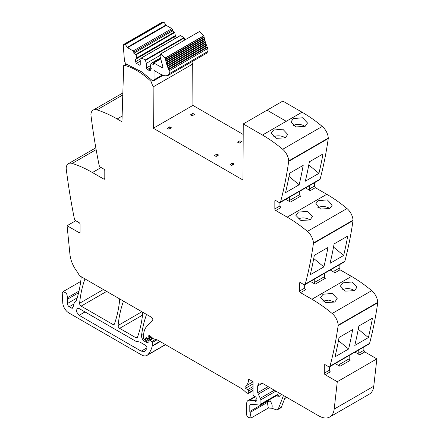 <?xml version="1.0" encoding="UTF-8"?>
<svg xmlns="http://www.w3.org/2000/svg" width="440" height="440" viewBox="0 0 440 440"><rect width="100%" height="100%" fill="white"/><g stroke="black" fill="none" stroke-linecap="round" stroke-linejoin="round"><path stroke-width="0.66" d="M280.148 202.554L319.721 179.707A2.184 1.26 -120 0 0 320.122 179.135A524.667 302.918 -120 0 0 328.262 138.534A2.623 1.513 -120 0 0 328.279 138.094A10.929 6.309 -120 0 0 322.25 126.434A131.17 75.73 -120 0 0 302.038 112.189L286.27 121.297L267.047 110.193L286.27 121.297L262.466 135.036A131.17 75.73 -120 0 1 282.678 149.281A10.929 6.309 -120 0 1 288.706 160.941A2.623 1.513 -120 0 1 288.69 161.381A524.667 302.918 -120 0 1 280.55 201.982A2.184 1.26 -120 0 1 280.148 202.554A2.184 1.26 -120 0 1 279.054 202.45L275.759 200.547A1.315 0.759 60 0 0 275.105 200.481A1.315 0.759 60 0 0 274.835 201.08L275.759 200.547M314.408 182.776L314.408 186.087L315.332 187.693L326.772 194.299L287.199 217.146A131.17 75.73 -120 0 1 307.411 231.385A10.929 6.309 -120 0 1 313.44 243.051A2.623 1.513 -120 0 1 313.423 243.485A524.667 302.918 -120 0 1 305.283 284.091A2.184 1.26 -120 0 1 304.882 284.664A2.184 1.26 -120 0 1 303.787 284.559L300.493 282.656A1.315 0.759 60 0 0 299.838 282.59A1.315 0.759 60 0 0 299.569 283.19L300.493 282.656M304.882 284.664L344.454 261.817A2.184 1.26 -120 0 0 344.856 261.245A524.667 302.918 -120 0 0 352.995 220.638A2.623 1.513 -120 0 0 353.012 220.204A10.929 6.309 -120 0 0 346.984 208.538A131.17 75.73 -120 0 0 326.772 194.299M339.141 264.886L339.141 268.197L340.065 269.803L351.505 276.408L311.933 299.255A131.17 75.73 -120 0 1 332.145 313.495A10.929 6.309 -120 0 1 338.173 325.16A2.623 1.513 -120 0 1 338.157 325.595A524.667 302.918 -120 0 1 330.017 366.201A2.184 1.26 -120 0 1 329.615 366.773A2.184 1.26 -120 0 1 328.52 366.663L325.226 364.76A1.315 0.759 60 0 0 324.572 364.7A1.315 0.759 60 0 0 324.302 365.299L325.226 364.76M329.615 366.773L369.188 343.926A2.184 1.26 -120 0 0 369.589 343.354A524.667 302.918 -120 0 0 377.729 302.748A2.623 1.513 -120 0 0 377.745 302.313A10.929 6.309 -120 0 0 371.718 290.648A131.17 75.73 -120 0 0 351.505 276.408M363.875 346.995L363.875 350.306L364.799 351.912L376.86 358.875L373.758 386.249L334.186 409.096L337.288 381.722L325.226 374.759A1.315 0.759 60 0 1 324.302 373.153L324.302 365.299M262.312 383.273L259.034 382.949L257.675 385.952L262.312 383.273L318.841 415.91A21.863 12.623 -120 0 0 329.769 416.993L369.341 394.147A21.863 12.623 -120 0 0 373.34 388.471A21.863 12.623 -120 0 0 373.758 386.249M191.813 61.771L192.715 64.064L192.902 105.408L243.194 134.442M122.128 116.105L117.161 118.976L121.952 121.743L123.684 65.599L126.357 64.053M117.161 118.976A131.17 75.73 -120 0 0 96.954 109.879A10.929 6.309 -120 0 0 93.17 110.099A10.929 6.309 -120 0 0 90.921 114.576A2.623 1.513 -120 0 0 90.937 115.038A524.667 302.918 -120 0 0 99.077 165.038A2.184 1.26 -120 0 0 100.573 167.228L103.868 169.131A1.315 0.759 60 0 1 104.792 170.737L104.792 178.59A1.315 0.759 60 0 1 104.522 179.19A1.315 0.759 60 0 1 103.868 179.13L104.792 178.59M80.058 232.144A1.315 0.759 60 0 1 79.788 232.744A1.315 0.759 60 0 1 79.134 232.678L80.058 232.144L80.058 224.29A1.315 0.759 60 0 0 79.134 222.684L75.84 220.781A2.184 1.26 -120 0 1 74.344 218.587A524.667 302.918 -120 0 1 66.204 168.586A2.623 1.513 -120 0 1 66.187 168.13A10.929 6.309 60 0 1 68.437 163.647A10.929 6.309 60 0 1 72.221 163.427A131.17 75.73 60 0 1 92.428 172.524L103.868 179.13M75.735 220.715L67.078 225.715L69.966 254.551A21.863 12.623 -120 0 0 76.406 270.688A21.863 12.623 -120 0 1 79.448 275.699L151.294 317.18A2.184 1.26 -120 0 1 152.674 318.956A2.184 1.26 -120 0 1 152.537 320.743L146.927 326.255A24.046 13.882 -120 0 0 143.594 336.006L143.594 338.223A0.875 0.506 -120 0 0 144.21 339.295L144.683 339.565A1.095 0.632 -120 0 0 145.233 339.62A1.095 0.632 -120 0 0 145.431 339.334L145.783 338.019A1.095 0.632 -120 0 1 145.987 337.733A1.095 0.632 -120 0 1 146.465 337.755L148.143 338.553A1.095 0.632 -120 0 0 148.621 338.575A1.095 0.632 -120 0 0 148.852 338.074L148.852 337.111A2.184 1.26 -120 0 0 148.753 336.43A1.309 0.759 -120 0 1 148.968 335.423A1.309 0.759 -120 0 1 149.864 335.665L153.016 338.459A2.184 1.26 -120 0 0 153.802 338.921L157.009 339.812L152.251 342.546A0.875 0.506 -120 0 0 151.805 341.605L150.15 340.082A1.095 0.632 -120 0 0 149.386 339.861A1.095 0.632 -120 0 0 149.16 340.362L149.16 341.011A1.095 0.632 -120 0 1 149.094 341.33A5.247 3.03 -120 0 1 148.319 342.194A5.247 3.03 -120 0 1 145.695 341.935L144.601 341.303A4.373 2.525 -120 0 1 141.537 335.467A153.027 88.352 -120 0 1 146.52 314.545A2.184 1.26 -120 0 1 146.559 314.446M79.134 232.678L67.078 225.715M75.724 301.582L75.201 301.884A4.593 2.651 -120 0 0 75.477 301.757A4.593 2.651 -120 0 0 76.263 300.745A153.027 88.352 -120 0 0 81.158 277.591A2.184 1.26 -120 0 0 81.037 276.617M75.201 301.884A4.373 2.525 -120 0 0 74.932 302.005A4.373 2.525 -120 0 0 74.135 303.144L72.947 307.571A2.184 1.26 -120 0 1 72.545 308.138A2.184 1.26 -120 0 1 71.456 308.033L69.24 306.752A2.623 1.513 -120 0 1 67.386 303.54L67.386 299.266A6.556 3.784 -120 0 1 67.65 297.627L66.517 293.183L63.063 291.632L62.409 292.452A3.933 2.272 -120 0 0 62.255 293.651L62.761 302.77A8.745 5.049 -120 0 0 68.931 313L141.488 354.893A10.929 6.309 -120 0 0 146.955 355.432A10.929 6.309 -120 0 0 147.835 354.728A41.536 23.98 -120 0 0 152.202 346.192A2.184 1.26 -120 0 0 152.251 345.78L152.251 342.546M253.039 390.736L248.485 393.366A1.095 0.632 -120 0 1 248.138 393.393L247.577 393.245A4.373 2.525 -120 0 1 245.977 392.32L242.495 389.23A4.373 2.525 -120 0 0 241.698 388.647L157.394 339.977A2.184 1.26 -120 0 0 157.009 339.812M248.485 393.366A1.095 0.632 -120 0 0 248.71 392.865L248.71 391A1.095 0.632 -120 0 0 247.786 389.593A6.996 4.037 -120 0 1 245.564 388.24A1.205 0.693 -120 0 1 245.174 386.375A17.49 10.098 -120 0 0 248.694 379.175L253.039 381.684L253.039 394.46A1.095 0.632 -120 0 0 253.781 395.78L255.536 396.869A1.095 0.632 -120 0 1 256.234 398.481A2.184 1.26 -120 0 0 256.13 399.064L256.13 399.806A2.184 1.26 -120 0 0 256.234 400.505A1.095 0.632 -120 0 1 256.058 401.357A1.095 0.632 -120 0 1 255.514 401.302L254.584 400.763A1.095 0.632 -120 0 0 254.287 400.664L249.563 400.197A6.556 3.784 -120 0 0 248.056 400.488A6.556 3.784 -120 0 0 246.703 403.491L246.703 414.744A2.184 1.26 -120 0 0 248.567 417.566L251.185 417.94L268.373 408.012M285.45 396.632L281.474 406.956A4.373 2.525 -120 0 1 280.753 407.841L277.662 409.629A4.373 2.525 -120 0 1 276.117 409.706L271.75 408.254L268.389 408.012M329.769 416.993A21.863 12.623 -120 0 0 334.186 409.096M376.86 358.875L337.288 381.722M358.771 349.938L358.771 353.249A1.315 0.759 60 0 0 359.7 354.855L354.976 352.132M335.192 363.556L339.911 366.278A1.315 0.759 -120 0 1 338.987 364.672L338.987 361.361M368.396 337.579L354.794 345.428A524.667 302.918 -120 0 0 358.842 326.024L372.449 318.17A524.667 302.918 -120 0 1 368.396 337.579L358.259 329.202M348.612 349.002L335.011 356.857A524.667 302.918 -120 0 0 339.059 337.447L352.66 329.593A524.667 302.918 -120 0 1 348.612 349.002L338.47 340.626M342.843 282.838L340.417 286.072L345.367 291.137L354.558 290.637L356.989 287.216L352.055 281.985L342.843 282.838M323.054 294.261L320.634 297.495L325.584 302.561L334.769 302.06L337.205 298.639L332.266 293.409L323.054 294.261M334.037 267.834L334.037 271.139A1.315 0.759 60 0 0 334.966 272.751L330.242 270.023M310.459 281.446L315.178 284.174A1.315 0.759 60 0 1 314.254 282.562L324.456 276.678L324.456 273.367M300.493 292.65A1.315 0.759 60 0 1 299.569 291.043L304.667 288.101L305.597 289.707L300.493 292.65L311.933 299.255M343.662 255.47A524.667 302.918 -120 0 0 347.716 236.06L334.109 243.914A524.667 302.918 -120 0 1 330.061 263.324L343.662 255.47L333.526 247.093M323.879 266.893L310.277 274.747A524.667 302.918 -120 0 0 314.325 255.338L327.927 247.484A524.667 302.918 -120 0 1 323.879 266.893L313.736 258.517M318.109 200.728L327.322 199.876L332.255 205.106L329.824 208.532L320.634 209.028L315.684 203.962L318.109 200.728M298.32 212.152L295.9 215.386L300.85 220.451L310.035 219.956L312.472 216.53L307.533 211.299L298.32 212.152M309.304 185.724L309.304 189.035A1.315 0.759 60 0 0 310.233 190.641L305.514 187.913M285.725 199.337L290.444 202.065A1.315 0.759 60 0 1 289.52 200.459L299.723 194.568L299.723 191.257M275.759 210.54A1.315 0.759 60 0 1 274.835 208.934L279.934 205.992L280.863 207.597L275.759 210.54L287.199 217.146M318.934 173.36A524.667 302.918 -120 0 0 322.982 153.956L309.375 161.81A524.667 302.918 -120 0 1 305.327 181.214L318.934 173.36L308.792 164.989M299.145 184.784L285.543 192.638A524.667 302.918 -120 0 0 289.591 173.234L303.193 165.38A524.667 302.918 -120 0 1 299.145 184.784L289.003 176.413M293.375 118.618L302.588 117.766L307.522 123.002L305.091 126.423L295.9 126.918L290.956 121.853L293.375 118.618M273.587 130.042L271.166 133.276L276.117 138.342L285.302 137.847L287.738 134.425L282.799 129.19L273.587 130.042M126.72 64.323L124.812 65.428A64.273 37.108 -120 0 1 150.953 81.334L153.142 86.911L153.329 128.255L242.985 180.015L243.238 123.937L282.81 101.09L302.038 112.189L286.27 121.297M123.503 301.136A2.184 1.26 -120 0 0 123.459 301.235A153.027 88.352 -120 0 0 118.096 325.485A2.184 1.26 -120 0 0 119.636 328.35L135.944 337.766A2.184 1.26 -120 0 0 137.033 337.876A2.184 1.26 -120 0 0 137.401 337.409A153.027 88.352 -120 0 0 142.736 313.143A2.184 1.26 -120 0 0 142.615 312.169M84.981 278.894A2.184 1.26 -120 0 0 84.937 278.999A153.027 88.352 -120 0 0 79.607 303.264A2.184 1.26 -120 0 0 81.142 306.13L112.893 324.462A2.184 1.26 -120 0 0 113.988 324.566A2.184 1.26 -120 0 0 114.356 324.104A153.027 88.352 -120 0 0 119.669 299.827A2.184 1.26 -120 0 0 119.554 298.854M79.134 308.539L135.944 341.336L139.772 342.012L145.431 345.279C146.724 346.313 147.18 347.446 146.801 348.684L144.469 351.472L141.191 351.148L79.134 315.32L76.422 311.663L77.055 308.336L79.134 308.539M251.185 417.94L249.794 411.45L266.948 401.544L267.361 402.457L270.039 400.851C272.102 403.651 272.668 406.12 271.75 408.254M277.662 409.629A4.373 2.525 -120 0 0 278.382 408.738L283.481 395.494M339.911 366.278L350.114 360.388A1.315 0.759 60 0 1 349.19 358.782L349.19 355.471M325.226 374.759L330.33 371.811A1.315 0.759 60 0 1 329.401 370.205L329.401 366.856M342.595 289.757A8.305 5.148 -176 0 1 354.481 290.68M334.697 302.104L328.895 300.086L322.806 301.18M315.178 284.174L325.38 278.284A1.315 0.759 60 0 1 324.456 276.678M314.254 279.257L314.254 282.562M304.667 288.101L304.667 284.746M317.861 207.647A8.305 5.148 -176 0 1 329.752 208.571M309.964 219.995A8.305 5.148 4 0 0 298.073 219.071M290.444 202.065L300.647 196.174A1.315 0.759 60 0 1 299.723 194.568M289.52 197.148L289.52 200.459M279.934 205.992L279.934 202.637M243.238 123.937L262.466 135.036M293.128 125.538A8.305 5.148 -176 0 1 305.019 126.462M285.23 137.885A8.305 5.148 4 0 0 273.339 136.961M240.004 140.723L241.703 141.702L239.228 143.132L237.529 142.148L240.004 140.723L240.004 142.687M192.902 113.438L194.601 114.422L192.126 115.847L190.427 114.868L192.902 113.438L192.902 115.401M232.474 163.059L234.174 164.043L231.698 165.468L229.999 164.489L232.474 163.059L232.474 165.022M216.893 154.061L218.592 155.045L216.117 156.475L214.418 155.49L216.893 154.061L216.893 156.024M169.714 126.825L171.413 127.809L168.938 129.234L167.239 128.255L169.714 126.825L169.714 128.788M124.812 65.428A1.771 1.023 -120 0 0 124.262 65.483A1.771 1.023 -120 0 0 123.992 65.791L123.684 65.599M249.794 411.45L249.794 405.273L251.554 404.256M249.794 405.273L250.745 404.179L250.245 404.272M250.745 404.179L259.969 405.091L260.92 403.992L260.92 399.751L275.891 391.111M281.171 394.086C281.111 395.593 280.473 396.325 279.263 396.281L277.629 395.087L259.969 405.091M257.675 385.952L257.675 392.7L260.92 399.751M299.569 291.043L299.569 283.19M274.835 208.934L274.835 201.08M266.948 401.247L266.948 401.544L270.039 400.851L270.039 399.465M153.142 86.911L192.715 64.064M153.329 128.255L192.902 105.408M152.306 80.547L150.953 81.329M135.514 59.334L135.514 61.743L136.439 63.349L139.843 65.312L140.767 64.773L140.767 60.137L141.504 57.948L145.305 59.901L146.333 63.349L146.333 67.991L147.263 69.597L148.187 70.131L150.376 70.345L151.283 68.349L150.277 66.336L151.008 63.437L153.291 64.51L153.5 62.843L162.399 67.804L162.943 67.067L160.039 56.26L160.754 53.889L165.176 57.959L166.661 64.169L169.169 70.812L169.351 73.689L167.865 75.592L164.824 75.829L160.534 74.222L154.044 70.477L154.044 79.783L153.588 80.784L152.014 80.305L141.697 71.868L127.413 64.663C125.703 63.855 124.702 62.387 124.41 60.258L123.288 45.799L123.767 44.402L125.307 44.479L127.6 47.713L166.243 25.399L171.842 28.633L172.458 29.7L172.458 30.954L174.74 32.516L175.472 36.262L135.514 59.334L174.157 37.021L174.157 39.05M169.169 70.812L207.818 48.499L207.994 51.381L206.509 53.284L167.865 75.592M168.696 69.68L207.339 47.366L207.818 48.499M168.471 69.146L207.114 46.838L207.339 47.366M168.014 68.024L206.663 45.716L207.114 46.838M167.811 67.49L206.454 45.177L206.663 45.716M167.393 66.369L206.041 44.055L206.454 45.177M167.206 65.83L205.849 43.522L206.041 44.055M166.832 64.708L205.475 42.394L205.849 43.522M166.331 63.047L204.974 40.739L205.31 41.861L166.678 64.163L205.31 41.861L205.475 42.394M166.238 62.48L204.826 40.205L204.974 40.739M165.891 61.397L204.54 39.088L204.859 40.188L166.183 62.513M165.853 60.813L204.407 38.555L204.54 39.088M165.517 59.758L204.166 37.45L204.457 38.533L165.764 60.869M165.534 59.163L204.056 36.922L204.166 37.45M165.209 58.141L203.852 35.827L204.122 36.9L165.413 59.235M160.754 53.889L199.397 31.581L203.852 35.827M163.02 67.447L162.399 67.804L162.839 67.848M153.291 63.261L160.523 58.79L153.478 62.854M151.008 63.437L160.386 58.119M147.263 69.597L150.931 67.474M146.333 67.991L150.277 65.714M146.333 63.349L159.984 55.468M145.602 60.313L184.245 38.005L184.74 40.046M145.305 59.901L183.953 37.587L184.245 38.005M141.504 57.948L180.444 35.563L183.953 37.587M180.147 35.64L180.444 35.563L180.147 35.64M136.439 63.349L140.767 60.852M135.514 61.743L141.367 58.366M127.6 47.713L133.194 50.941L133.815 52.014L133.815 53.262L136.092 54.824L136.829 57.86L175.472 35.547M136.829 57.86L136.829 58.575M136.092 54.824L174.74 32.516M135.8 54.412L174.444 32.098M133.815 53.262L172.458 30.954M123.767 44.402L162.415 22.094L163.955 22.171L166.243 25.399M122.776 94.969L96.954 109.879M92.428 172.524L101.085 167.524M72.221 163.427L96.14 149.617M73.073 307.098L71.456 308.033M73.887 304.073L69.24 306.752M77.198 297.875L67.386 303.54M78.595 292.793L67.386 299.266M79.002 291.077L67.65 297.627M165.391 344.591L147.835 354.728M160.182 341.589L152.202 346.192M159.847 341.396L152.251 345.78M155.595 339.416L151.805 341.605M152.994 338.443L150.15 340.082M152.504 338.002L145.695 341.935M151.635 337.238L144.601 341.303M143.666 334.241L141.537 335.467M147.4 338.201L145.431 339.334M146.333 337.706L145.783 338.019M151.107 336.77L148.852 338.074M150.447 336.188L148.852 337.111M149.947 335.742L148.753 336.43M253.039 390.363L248.71 392.865M253.039 388.504L248.71 391M253.039 386.562L247.786 389.593M253.039 383.922L245.564 388.24M253.039 381.832L245.174 386.375M256.284 400.857L255.514 401.302M256.13 399.872L254.584 400.763M256.13 399.597L254.287 400.664M255.437 396.803L249.563 400.197M359.7 354.855L364.799 351.912M358.771 353.249L363.875 350.306M369.589 343.354L330.017 366.201M377.729 302.748L338.157 325.595M377.745 302.313L338.173 325.16M371.718 290.648L332.145 313.495M334.966 272.751L340.065 269.803M334.037 271.139L339.141 268.197M344.856 261.245L305.283 284.091M352.995 220.638L313.423 243.485M353.012 220.204L313.44 243.051M346.984 208.538L307.411 231.385M310.233 190.641L315.332 187.693M309.304 189.035L314.408 186.087M320.122 179.135L280.55 201.982M328.262 138.534L288.69 161.381M328.279 138.094L288.706 160.941M322.25 126.434L282.678 149.281M141.889 311.745L118.096 325.485M137.621 336.798L135.944 337.766M142.516 315.139L119.636 328.35M114.576 323.488L112.893 324.462M106.651 291.401L81.142 306.13M103.4 289.526L79.607 303.264M250.206 412.363L267.361 402.457L268.345 408.029M276.1 395.967L279.263 396.281M281.474 406.956L278.382 408.738M338.987 364.672L349.19 358.782M324.302 373.153L329.401 370.205M260.92 403.992L278.08 394.086L277.123 395.181M280.66 393.866L278.08 394.086L278.08 392.375M260.458 398.211L274.324 390.209M258.137 394.24L269.72 387.552M257.675 392.7L268.158 386.65M141.191 351.148L146.971 347.809M79.134 315.32L85.008 311.927M154.044 79.783L162.217 75.064M169.351 73.689L207.994 51.381M165.176 57.959L203.825 35.646M153.906 62.904L160.584 59.048M148.187 70.131L151.283 68.349M133.815 52.014L172.458 29.7M133.194 50.941L171.842 28.633M127.507 47.185L166.155 24.871M125.307 44.479L163.955 22.171M124.432 44.313L163.075 22M122.837 92.967L93.17 110.099M68.437 163.647L95.826 147.835M75.812 301.499L74.932 302.005M80.713 281.44L63.063 291.632M165.561 344.691L146.955 355.432M152.543 338.041L149.386 339.861M147.56 338.277L145.233 339.62M151.36 336.991L148.621 338.575M254.953 396.506L248.056 400.488M284.697 398.591L286.77 397.392M126.517 64.18L124.262 65.483M162.987 75.361L153.588 80.784M160.358 57.992L151.085 63.349M180.224 35.547L141.576 57.86"/></g></svg>
